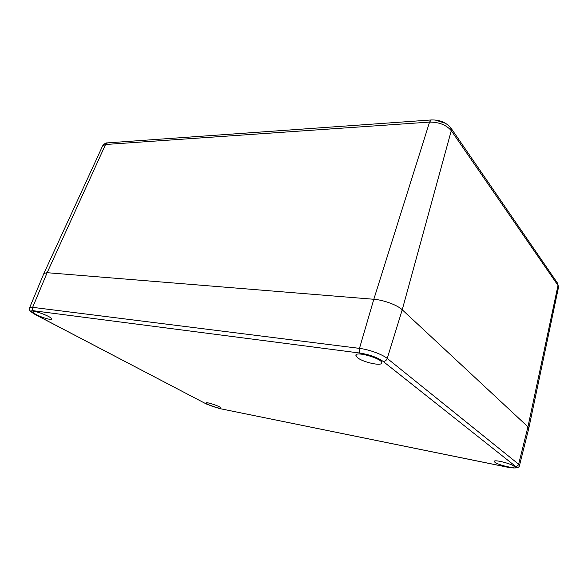 <?xml version="1.0" encoding="UTF-8"?>
<svg xmlns="http://www.w3.org/2000/svg" width="588" height="588" viewBox="0 0 588 588"><rect width="100%" height="100%" fill="white"/><g stroke="black" fill="none" stroke-linecap="round" stroke-linejoin="round"><path stroke-width="0.88" d="M383.111 361.385C385.059 361.444 386.434 360.459 387.249 358.445C382.398 354.38 368.889 349.47 359.474 348.375C358.974 350.514 359.217 352.087 360.201 353.094C369.705 354.667 377.342 357.43 383.111 361.385L515.463 466.277C517.271 468.166 514.669 468.467 507.657 467.181L507.907 467.276C515.419 468.577 519.278 467.997 519.483 465.527L528.766 428.402L527.95 426.829L402.236 309.78C397.422 305.091 383.596 299.968 373.814 299.277L47.15 272.7L105.561 144.494L102.621 145.89L43.916 273.383L47.15 272.7L373.814 299.277C383.596 299.968 397.422 305.091 402.236 309.78L527.95 426.829L528.774 428.365L558.497 287.311L557.997 285.445L451.275 130.668L450.768 127.787M445.726 123.37L435.024 119.989M357.445 357.673L355.799 355.203C356.306 350.852 383.604 359.114 381.693 363.061C381.289 366.331 362.994 362.215 357.445 357.673M494.89 462.256L494.265 461.374C494.229 459.022 515.206 464.792 514.191 466.872C514.206 468.827 498.051 464.939 494.89 462.256M207.77 404.353L206.065 402.986C206.16 401.523 221.456 406.756 220.61 407.954C220.566 408.961 211.629 406.448 207.77 404.353M36.471 314.676C33.957 313.338 32.766 312.375 32.891 311.802C33.288 309.648 52.92 317.277 51.553 319.034C51.318 320.328 41.961 317.616 36.471 314.676M431.599 119.937L107.479 142.877L105.561 144.494L429.563 122.098L373.814 299.277L359.474 348.375L32.649 307.34L47.15 272.7L43.902 273.413L29.613 307.744L32.649 307.34C32.164 308.847 32.494 309.986 33.648 310.765L360.201 353.094M557.424 282.997L557.997 285.445L527.95 426.829L518.638 464.219L387.249 358.445L402.236 309.78L451.275 130.668C446.329 124.935 439.096 122.076 429.563 122.098L431.232 119.959C439.773 119.709 446.388 122.473 451.084 128.25L557.711 283.409L558.497 287.311M102.621 145.89C104.297 143.685 105.913 142.686 107.479 142.877L107.913 142.847M515.463 466.277C517.043 466.431 518.101 465.747 518.638 464.219L519.483 465.527M29.613 307.744C28.187 309.281 30.098 311.574 35.339 314.617L35.728 314.764C30.436 311.831 29.745 310.501 33.648 310.765M35.537 314.72L206.263 403.949L35.728 314.764M507.657 467.181L219.317 408.506L507.767 467.247M219.317 408.506L206.263 403.949M206.072 403.897L219.471 408.572"/></g></svg>
